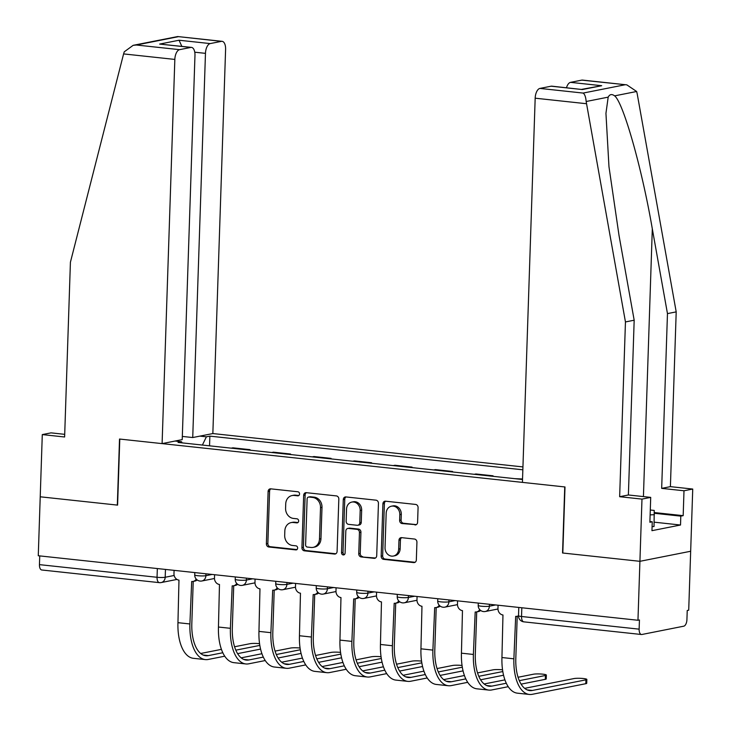 <?xml version="1.0" encoding="UTF-8"?>
<svg xmlns="http://www.w3.org/2000/svg" width="731" height="731" viewBox="0 0 731 731"><rect width="100%" height="100%" fill="white"/><g stroke="black" fill="none" stroke-linecap="round" stroke-linejoin="round"><path stroke-width="1.1" d="M299.555 493.992A2.056 1.773 -101.2 0 0 297.837 491.762L270.762 488.847A2.933 2.531 -101.2 0 0 268.113 491.488L266.376 543.818A2.933 2.531 -101.2 0 0 268.834 546.998L295.909 549.913A2.056 1.773 -101.2 0 0 296.037 545.847L292.537 545.463A9.393 8.105 -101.2 0 1 284.688 535.284L284.834 530.925A9.393 8.105 -101.2 0 1 291.166 522.592A9.393 8.105 -101.2 0 1 293.295 522.501L296.804 522.875A2.056 1.773 -101.2 0 0 296.941 518.8L293.433 518.425A9.393 8.105 -101.2 0 1 285.583 508.246L285.73 503.887A9.393 8.105 -101.2 0 1 292.062 495.554A9.393 8.105 -101.2 0 1 294.191 495.454L297.7 495.837A2.056 1.773 -101.2 0 0 299.555 493.992M414.943 524.931A2.933 2.531 -101.2 0 0 417.593 522.299L418.077 507.616A2.933 2.531 -101.2 0 0 415.628 504.436L385.557 501.201A2.933 2.531 -101.2 0 0 382.907 503.833L381.171 556.172A2.933 2.531 -101.2 0 0 383.629 559.352L413.691 562.587A2.933 2.531 -101.2 0 0 416.341 559.955L416.926 542.219A2.933 2.531 -101.2 0 0 414.477 539.039L401.611 537.65A2.933 2.531 -101.2 0 0 398.962 540.282L398.669 549.082A7.849 6.78 -101.2 0 1 393.379 556.044A7.849 6.78 -101.2 0 1 385.036 547.61L386.178 513.162A7.849 6.78 -101.2 0 1 391.469 506.19A7.849 6.78 -101.2 0 1 399.811 514.624L399.629 520.371A2.933 2.531 -101.2 0 0 402.077 523.551L416.241 524.675M637.962 620.263L38.268 555.743L40.223 496.797L117.59 505.121L119.783 439.066L564.743 486.937L562.55 552.992L639.917 561.317L637.962 620.263L639.442 619.97L639.132 629.153A5.976 2.915 96.1 0 0 641.452 634.508A5.976 2.915 96.1 0 0 641.9 634.49L683.768 626.184A5.976 2.915 96.1 0 0 686.921 619.678L687.231 610.495L688.712 610.202L690.667 551.256L639.917 561.317L690.667 551.256L692.732 489.048L683.997 490.775L661.674 488.372L670.4 486.645L692.732 489.048M338.828 499.09A2.933 2.531 -101.2 0 0 336.379 495.91L306.307 492.676A2.933 2.531 -101.2 0 0 303.667 495.307L301.93 547.647A2.933 2.531 -101.2 0 0 304.379 550.827L334.451 554.061A2.933 2.531 -101.2 0 0 337.092 551.43L338.828 499.09M345.927 496.934L375.999 500.178A2.933 2.531 -101.2 0 1 378.448 503.357L376.712 555.688A2.933 2.531 -101.2 0 1 374.071 558.329L361.205 556.94A2.933 2.531 -101.2 0 1 358.747 553.76L359.451 532.533A2.933 2.531 -101.2 0 0 357.002 529.354L348.468 528.431A2.933 2.531 -101.2 0 0 345.818 531.062L345.087 553.166A2.056 1.773 -101.2 0 1 341.523 552.782L343.287 499.575A2.933 2.531 -101.2 0 1 345.927 496.934M522.939 466.917L212.849 433.556L225.596 49.361A8.973 4.368 96.1 0 0 222.114 41.329A8.973 4.368 96.1 0 0 221.447 41.356L210.199 43.586A8.973 4.368 96.1 0 0 205.466 53.354L194.757 52.203M176.957 579.436L161.167 582.561A5.976 5.163 -101.2 0 1 159.815 582.616A5.976 2.915 -83.9 0 1 159.367 582.644L41.768 569.988A5.976 2.915 -83.9 0 1 39.447 564.634L157.046 577.28A5.976 0.786 1.9 0 0 165.197 577.252L174.17 575.48M39.739 555.898L39.447 564.634M231.243 448.158L232.924 447.829L250.057 449.666L250.048 450.177M248.385 450.004L250.057 449.666M290.545 454.536L290.563 454.024L273.421 452.178L271.749 452.516M288.882 454.362L290.563 454.024M331.042 458.894L331.061 458.383L313.928 456.537L312.247 456.875M329.379 458.712L331.061 458.383M371.54 463.253L371.558 462.741L354.425 460.895L352.744 461.234M369.877 463.07L371.558 462.741M412.037 467.612L412.056 467.1L394.923 465.254L393.241 465.583M410.374 467.429L412.056 467.1M452.535 471.97L452.553 471.458L435.42 469.613L433.739 469.942M450.872 471.787L452.553 471.458M493.032 476.32L493.05 475.808L475.918 473.971L474.236 474.3M491.369 476.146L493.05 475.808M522.537 478.988L514.734 478.659M199.901 436.124L206.389 436.818L202.396 445.051M522.848 469.805L209.87 436.133L206.389 436.818M182.12 442.876L181.535 441.743L178.053 442.438L522.528 479.499M181.535 441.743L175.047 441.049M209.541 445.828L209.87 436.133M298.833 495.499L295.671 495.161A9.393 8.105 -101.2 0 0 293.542 495.252L292.062 495.554M291.166 522.592L292.647 522.299A9.393 8.105 -101.2 0 1 294.776 522.208L297.937 522.546M270.863 488.865A2.933 2.531 -101.2 0 0 269.593 491.186L267.857 543.526A2.933 2.531 -101.2 0 0 270.306 546.706L297.042 549.584M306.408 492.685A2.933 2.531 -101.2 0 0 305.138 495.015L303.402 547.355A2.933 2.531 -101.2 0 0 305.86 550.534L335.821 553.76M308.975 497.043A2.056 1.773 -101.2 0 0 307.121 498.889L305.604 544.833A2.056 1.773 -101.2 0 0 307.312 547.053L311.013 547.455A9.393 8.105 -101.2 0 0 313.142 547.364A9.393 8.105 -101.2 0 0 319.474 539.03L320.516 507.625A9.393 8.105 -101.2 0 0 312.667 497.445L308.975 497.043L310.456 496.751A2.056 1.773 -101.2 0 0 309.99 496.778L308.509 497.071M313.142 547.364L314.622 547.071A9.393 8.105 -101.2 0 0 320.955 538.738L319.474 539.03M310.456 496.751L314.147 497.153A9.393 8.105 -101.2 0 1 321.996 507.332L320.955 538.738M375.451 558.018L361.205 556.94M347.801 528.458L349.281 528.166A2.933 2.531 -101.2 0 1 349.948 528.138L358.482 529.061A2.933 2.531 -101.2 0 1 360.931 532.241L360.228 553.468A2.933 2.531 -101.2 0 0 362.686 556.647M346.037 496.952A2.933 2.531 -101.2 0 0 344.767 499.282L343.003 552.49A2.056 1.773 -101.2 0 0 344.411 554.646M360.182 510.512A7.849 6.78 -101.2 0 0 351.839 502.078A7.849 6.78 -101.2 0 0 346.549 509.041L346.147 521.185A2.933 2.531 -101.2 0 0 348.605 524.365L357.139 525.278A2.933 2.531 -101.2 0 0 359.78 522.647L360.182 510.512L361.662 510.211A7.849 6.78 -101.2 0 0 353.32 501.786L351.839 502.078M357.806 525.251L359.286 524.959A2.933 2.531 -101.2 0 0 361.26 522.354L359.78 522.647M361.662 510.211L361.26 522.354M391.469 506.19L392.949 505.898A7.849 6.78 -101.2 0 1 401.292 514.332L401.1 520.079A2.933 2.531 -101.2 0 0 403.558 523.259L416.323 524.63M393.379 556.044L394.859 555.752A7.849 6.78 -101.2 0 0 400.149 548.789L398.669 549.082M401.712 537.66A2.933 2.531 -101.2 0 0 400.442 539.99L400.149 548.789M385.657 501.21A2.933 2.531 -101.2 0 0 384.387 503.54L382.651 555.88A2.933 2.531 -101.2 0 0 385.109 559.06L415.071 562.285M259.551 643.682A6.881 0.905 1.9 0 0 250.02 643.7L234.55 646.761M174.088 570.354L173.978 573.643A5.976 5.163 -101.2 0 0 178.976 580.122L177.953 622.675A39.766 19.371 96.1 0 0 193.377 658.311L205.32 659.59A39.766 19.371 96.1 0 0 208.271 659.453L224.728 656.191M197.16 579.948A5.976 5.163 78.8 0 1 194.976 581.054L193.057 581.437A5.976 5.163 -101.2 0 0 196.237 579.107M222.8 652.746L208.399 655.606A35.874 17.48 -83.9 0 1 205.74 655.725A35.874 17.48 -83.9 0 1 191.824 623.58L193.222 581.401M193.057 581.437A5.976 5.163 -101.2 0 1 191.696 581.492L189.896 623.963A39.766 19.371 96.1 0 0 205.32 659.59M237.593 653.642L260.556 649.091M259.816 645.409L235.802 650.17M221.42 649.366L200.65 653.487M123.594 53.911L124.252 51.81L133.152 45.331L136.35 45.011L179.579 49.662A8.973 4.368 96.1 0 0 174.837 59.421L123.594 53.911L70.414 262.228L64.62 436.992L42.288 434.589L40.223 496.797L117.326 505.094L119.519 439.039L162.099 443.616L174.837 59.421M42.288 434.589L51.024 432.862L64.703 434.333M212.849 433.556L192.728 437.54L205.466 53.354M162.099 443.616L182.22 439.623L194.967 55.437A8.973 4.368 96.1 0 0 191.485 47.396A8.973 4.368 96.1 0 0 190.818 47.433L179.579 49.662M182.321 436.425L192.728 437.54M181.836 46.364L179.049 40.232L210.199 43.586M190.818 47.433L159.669 44.079L191.485 47.396M221.447 41.356L177.715 36.55L133.152 45.331M661.674 488.372L667.467 313.608L676.202 311.881L637.167 93.641L636.646 91.494L626.842 84.869L581.775 80.127A8.973 4.368 -83.9 0 1 582.443 80.09L626.842 84.869M667.467 313.608L652.308 228.821C641.992 168.505 623.251 102.349 614.625 95.862C611.838 93.815 609.691 94.235 608.183 97.141L605.944 113.342L608.969 166.677L619.02 235.428L634.179 320.215L628.386 494.978L650.709 497.382L649.886 522.263L652.253 521.788L651.951 530.679L680.515 525.013L680.808 516.132L654.355 513.281M676.202 311.881L670.4 486.645M539.907 88.424L583.128 93.075C584.782 94.226 585.787 97.04 586.161 101.499L625.453 321.942L619.65 496.705L641.982 499.109L639.917 561.317L562.815 553.02L564.999 486.965L522.427 482.387L535.174 98.192A8.973 4.368 -83.9 0 1 539.907 88.424L551.156 86.194A8.973 4.368 -83.9 0 1 551.814 86.167L582.305 89.547L551.156 86.194M641.982 499.109L650.709 497.382M654.327 512.559L683.174 515.657L683.997 490.775M683.174 515.657L680.808 516.132M619.65 496.705L628.386 494.978M625.453 321.942L634.179 320.215M566.488 87.747A8.973 4.368 -83.9 0 1 570.536 82.356L581.775 80.127M649.905 521.541L652.253 521.788M680.515 525.013L654.163 522.181M570.536 82.356L601.686 85.71L581.611 89.374M650.288 510.01L654.236 510.43L654.026 526.53L652.089 526.622M654.419 514.688L650.124 514.871M300.048 648.041A6.881 0.905 1.9 0 0 290.518 648.059L275.048 651.12M214.585 574.712L214.475 578.002A5.976 5.163 -101.2 0 0 219.474 584.48L218.45 627.034A39.766 19.371 96.1 0 0 233.883 662.661L245.817 663.949A39.766 19.371 96.1 0 0 248.768 663.812L265.225 660.55M237.657 584.307A5.976 5.163 78.8 0 1 235.483 585.412L233.554 585.796A5.976 5.163 -101.2 0 0 236.734 583.466M263.297 657.105L248.896 659.965A35.874 17.48 -83.9 0 1 246.237 660.084A35.874 17.48 -83.9 0 1 232.321 627.938L233.719 585.759M233.554 585.796A5.976 5.163 -101.2 0 1 232.193 585.851L230.393 628.313A39.766 19.371 96.1 0 0 245.817 663.949M278.091 658.001L301.062 653.441M300.313 649.768L276.3 654.528M261.917 653.724L241.157 657.845M340.555 652.399A6.881 0.905 1.9 0 0 331.015 652.418L315.554 655.479M255.082 579.071L254.973 582.36A5.976 5.163 -101.2 0 0 259.971 588.839L258.957 631.392A39.766 19.371 96.1 0 0 274.381 667.019L286.324 668.308A39.766 19.371 96.1 0 0 289.266 668.171L305.722 664.908M278.164 588.665A5.976 5.163 78.8 0 1 275.98 589.771L274.052 590.145A5.976 5.163 -101.2 0 0 277.232 587.825M303.794 661.464L289.394 664.315A35.874 17.48 -83.9 0 1 286.735 664.442A35.874 17.48 -83.9 0 1 272.818 632.297L274.216 590.118M274.052 590.145A5.976 5.163 -101.2 0 1 272.69 590.209L270.89 632.671A39.766 19.371 96.1 0 0 286.324 668.308M318.588 662.359L341.56 657.799M340.81 654.126L316.797 658.887M302.415 658.083L281.654 662.204M381.052 656.758A6.881 0.905 1.9 0 0 371.512 656.767L356.052 659.837M295.589 583.429L295.479 586.719A5.976 5.163 -101.2 0 0 300.468 593.197L299.454 635.742A39.766 19.371 96.1 0 0 314.878 671.378L326.821 672.666A39.766 19.371 96.1 0 0 329.763 672.529L346.22 669.267M318.661 593.024A5.976 5.163 78.8 0 1 316.477 594.129L314.549 594.504A5.976 5.163 -101.2 0 0 317.729 592.183M344.292 665.822L329.891 668.673A35.874 17.48 -83.9 0 1 327.232 668.801A35.874 17.48 -83.9 0 1 313.316 636.646L314.714 594.477M314.549 594.504A5.976 5.163 -101.2 0 1 313.188 594.568L311.397 637.03A39.766 19.371 96.1 0 0 326.821 672.666M359.085 666.709L382.057 662.158M381.317 658.485L357.304 663.245M342.912 662.441L322.152 666.553M421.549 661.116A6.881 0.905 1.9 0 0 412.01 661.126L396.549 664.196M336.086 587.779L335.977 591.068A5.976 5.163 -101.2 0 0 340.966 597.556L339.952 640.1A39.766 19.371 96.1 0 0 355.376 675.736L367.318 677.025A39.766 19.371 96.1 0 0 370.261 676.879L386.717 673.616M359.159 597.373A5.976 5.163 78.8 0 1 356.975 598.479L355.047 598.863A5.976 5.163 -101.2 0 0 358.236 596.533M384.789 670.181L370.389 673.032A35.874 17.48 -83.9 0 1 367.73 673.16A35.874 17.48 -83.9 0 1 353.813 641.005L355.211 598.835M355.047 598.863A5.976 5.163 -101.2 0 1 353.694 598.927L351.894 641.389A39.766 19.371 96.1 0 0 367.318 677.025M399.583 671.067L422.555 666.517M421.814 662.834L397.801 667.595M383.409 666.8L362.649 670.912M462.047 665.475A6.881 0.905 1.9 0 0 452.507 665.484L437.047 668.554M376.584 592.137L376.474 595.427A5.976 5.163 -101.2 0 0 381.472 601.915L380.449 644.459A39.766 19.371 96.1 0 0 395.873 680.095L407.816 681.374A39.766 19.371 96.1 0 0 410.758 681.237L427.215 677.975M399.656 601.732A5.976 5.163 78.8 0 1 397.472 602.837L395.544 603.221A5.976 5.163 -101.2 0 0 398.733 600.891M425.296 674.53L410.886 677.39A35.874 17.48 -83.9 0 1 408.227 677.518A35.874 17.48 -83.9 0 1 394.311 645.363L395.709 603.185M395.544 603.221A5.976 5.163 -101.2 0 1 394.192 603.276L392.392 645.747A39.766 19.371 96.1 0 0 407.816 681.374M440.08 675.426L463.052 670.875M462.312 667.193L438.298 671.953M423.907 671.159L403.146 675.27M502.544 669.824A6.881 0.905 1.9 0 0 493.005 669.843L477.544 672.913M417.081 596.496L416.972 599.785A5.976 5.163 -101.2 0 0 421.97 606.273L420.946 648.817A39.766 19.371 96.1 0 0 436.37 684.454L448.313 685.733A39.766 19.371 96.1 0 0 451.255 685.596L467.712 682.334M440.153 606.09A5.976 5.163 78.8 0 1 437.97 607.196L436.051 607.58A5.976 5.163 -101.2 0 0 439.23 605.25M465.793 678.889L451.383 681.749A35.874 17.48 -83.9 0 1 448.724 681.868A35.874 17.48 -83.9 0 1 434.808 649.722L436.206 607.543M436.051 607.58A5.976 5.163 -101.2 0 1 434.689 607.635L432.889 650.106A39.766 19.371 96.1 0 0 448.313 685.733M480.578 679.784L503.549 675.234M502.809 671.551L478.796 676.312M464.404 675.517L443.644 679.629M546.349 675.069L546.221 678.925A6.881 0.905 -178.1 0 1 545.317 679.337L545.445 675.481A6.881 0.905 1.9 0 0 546.349 675.069A6.881 0.905 1.9 0 0 541.251 674.028A6.881 0.905 1.9 0 0 533.502 674.201L518.041 677.262M457.579 600.855L457.469 604.144A5.976 5.163 -101.2 0 0 462.467 610.623L461.444 653.176A39.766 19.371 96.1 0 0 476.868 688.812L488.811 690.091A39.766 19.371 96.1 0 0 491.762 689.954L508.219 686.692M480.651 610.449A5.976 5.163 78.8 0 1 478.467 611.555L476.548 611.938A5.976 5.163 -101.2 0 0 479.728 609.608M506.291 683.247L491.881 686.107A35.874 17.48 -83.9 0 1 489.231 686.226A35.874 17.48 -83.9 0 1 475.305 654.081L476.713 611.902M476.548 611.938A5.976 5.163 -101.2 0 1 475.187 611.993L473.386 654.455A39.766 19.371 96.1 0 0 488.811 690.091M521.084 684.143L545.317 679.337M545.445 675.481L519.293 680.671M504.911 679.867L484.141 683.988M586.847 679.428L586.719 683.275A6.881 0.905 -178.1 0 1 585.814 683.695L585.942 679.839A6.881 0.905 1.9 0 0 586.847 679.428A6.881 0.905 1.9 0 0 581.748 678.386A6.881 0.905 1.9 0 0 573.999 678.56L524.639 688.346M498.076 605.213L497.966 608.503A5.976 5.163 -101.2 0 0 502.965 614.981L501.941 657.534A39.766 19.371 96.1 0 0 517.365 693.162L529.308 694.45A39.766 19.371 96.1 0 0 532.259 694.313L585.814 683.695M585.942 679.839L532.387 690.457A35.874 17.48 -83.9 0 1 529.728 690.585A35.874 17.48 -83.9 0 1 515.812 658.439L517.21 616.26M518.791 607.443L518.517 615.712A5.976 5.163 -101.2 0 1 517.045 616.297A5.976 5.163 -101.2 0 1 515.684 616.352L513.884 658.814A39.766 19.371 96.1 0 0 529.308 694.45M165.462 569.422L165.197 577.252A5.976 5.163 -101.2 0 1 161.167 582.561A5.976 5.976 0 0 1 159.367 582.644A5.976 2.915 -83.9 0 1 157.046 577.28L157.339 568.554M489.45 604.281L489.386 606.191L495.636 604.948M448.944 599.923L448.88 601.832L455.139 600.59M408.446 595.564L408.382 597.474L414.641 596.231M367.949 591.215L367.885 593.115L374.144 591.872M327.451 586.856L327.387 588.757L333.638 587.523M286.954 582.497L286.89 584.398L293.14 583.164M246.457 578.139L246.393 580.048L252.643 578.806M205.959 573.78L205.895 575.69L212.145 574.447M194.802 572.583L194.729 574.932A5.976 0.786 1.9 0 0 199.161 575.836A5.976 0.786 1.9 0 0 205.895 575.69A5.976 5.163 78.8 0 1 201.866 580.99L214.485 578.495M235.3 576.942L235.227 579.29A5.976 0.786 1.9 0 0 239.658 580.195A5.976 0.786 1.9 0 0 246.393 580.048A5.976 5.163 78.8 0 1 242.363 585.348L254.982 582.854M275.797 581.3L275.724 583.649A5.976 0.786 1.9 0 0 280.156 584.553A5.976 0.786 1.9 0 0 286.89 584.398A5.976 5.163 78.8 0 1 282.86 589.707L295.479 587.203M316.295 585.65L316.221 587.998A5.976 0.786 1.9 0 0 320.653 588.912A5.976 0.786 1.9 0 0 327.387 588.757A5.976 5.163 78.8 0 1 323.358 594.065L335.977 591.562M356.801 590.008L356.719 592.357A5.976 0.786 1.9 0 0 361.151 593.27A5.976 0.786 1.9 0 0 367.885 593.115A5.976 5.163 78.8 0 1 363.855 598.424L376.474 595.92M397.298 594.367L397.216 596.715A5.976 0.786 1.9 0 0 401.648 597.62A5.976 0.786 1.9 0 0 408.382 597.474A5.976 5.163 78.8 0 1 404.353 602.783L416.972 600.279M437.796 598.726L437.714 601.074A5.976 0.786 1.9 0 0 442.145 601.978A5.976 0.786 1.9 0 0 448.88 601.832A5.976 5.163 78.8 0 1 444.859 607.141L457.469 604.638M478.293 603.084L478.211 605.432A5.976 0.786 1.9 0 0 482.643 606.337A5.976 0.786 1.9 0 0 489.386 606.191A5.976 5.163 78.8 0 1 485.357 611.491L497.966 608.996M521.824 607.763L521.532 616.498L639.132 629.153M523.853 621.853A5.976 5.976 0 0 1 518.517 615.712A5.976 0.786 1.9 0 0 521.532 616.498A5.976 2.915 -83.9 0 0 523.853 621.853L641.452 634.508M295.671 495.161L294.191 495.454M297.709 522.692L296.804 522.875M294.776 522.208L293.295 522.501M296.813 549.73L295.909 549.913M270.306 546.706L268.834 546.998M267.857 543.526L266.376 543.818M269.593 491.186L268.113 491.488M298.604 495.655L297.7 495.837M335.739 553.806L334.451 554.061M305.86 550.534L304.379 550.827M303.402 547.355L301.93 547.647M305.138 495.015L303.667 495.307M321.996 507.332L320.516 507.625M314.147 497.153L312.667 497.445M375.368 558.064L374.071 558.329M360.228 553.468L358.747 553.76M360.931 532.241L359.451 532.533M358.482 529.061L357.002 529.354M349.948 528.138L348.468 528.431M343.003 552.49L341.523 552.782M344.767 499.282L343.287 499.575M403.558 523.259L402.077 523.551M401.1 520.079L399.629 520.371M401.292 514.332L399.811 514.624M400.442 539.99L398.962 540.282M414.989 562.331L413.691 562.587M385.109 559.06L383.629 559.352M382.651 555.88L381.171 556.172M384.387 503.54L382.907 503.833M189.896 623.963L177.953 622.675M208.399 655.606L203.163 655.04M178.227 36.705L136.35 45.011M159.669 44.079L179.049 40.232M636.646 91.494L614.625 95.862M608.183 97.141L586.161 101.499M583.128 93.075L625.005 84.778M601.686 85.71L582.305 89.547M586.417 103.711L535.174 98.192M643.426 496.596L652.308 228.821M230.393 628.313L218.45 627.034M248.896 659.965L243.67 659.399M270.89 632.671L258.957 631.392M289.394 664.315L284.167 663.757M311.397 637.03L299.454 635.742M329.891 668.673L324.665 668.116M351.894 641.389L339.952 640.1M370.389 673.032L365.162 672.465M392.392 645.747L380.449 644.459M410.886 677.39L405.659 676.824M432.889 650.106L420.946 648.817M451.383 681.749L446.157 681.182M473.386 654.455L461.444 653.176M491.881 686.107L486.654 685.541M513.884 658.814L501.941 657.534M532.387 690.457L527.152 689.9M194.729 574.932A5.976 5.976 0 0 0 201.866 580.99M235.227 579.29A5.976 5.976 0 0 0 242.363 585.348M275.724 583.649A5.976 5.976 0 0 0 282.86 589.707M316.221 587.998A5.976 5.976 0 0 0 323.358 594.065M356.719 592.357A5.976 5.976 0 0 0 363.855 598.424M397.216 596.715A5.976 5.976 0 0 0 404.353 602.783M437.714 601.074A5.976 5.976 0 0 0 444.859 607.141M478.211 605.432A5.976 5.976 0 0 0 485.357 611.491M177.715 36.55L222.114 41.329M517.045 616.297L518.517 616.005"/></g></svg>
